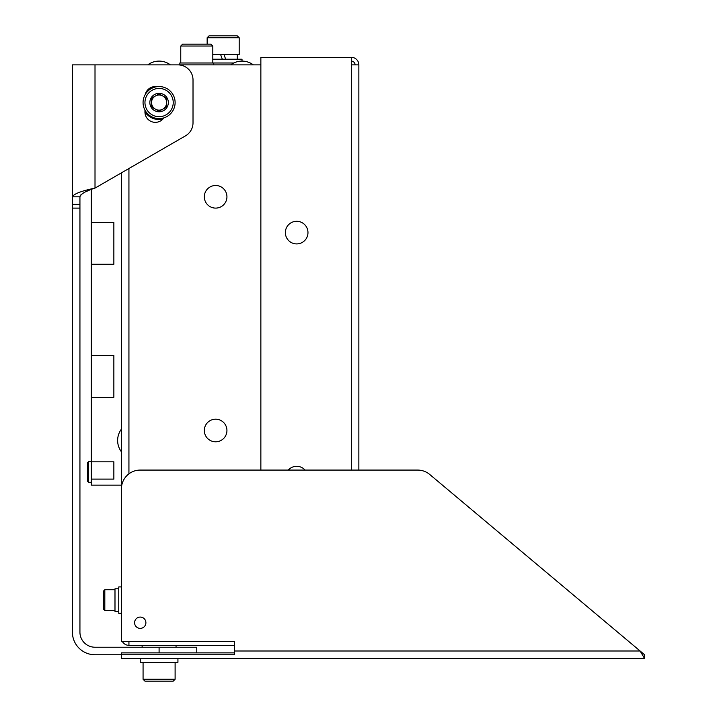 <?xml version="1.0" encoding="UTF-8"?>
<svg xmlns="http://www.w3.org/2000/svg" width="717" height="717" viewBox="0 0 717 717"><rect width="100%" height="100%" fill="white"/><g stroke="black" fill="none" stroke-linecap="round" stroke-linejoin="round"><path stroke-width="1.08" d="M121.397 637.807L121.397 172.86M128.935 641.572L128.935 645.345L234.477 645.345M260.863 64.871L72.399 64.871L72.399 204.336L79.937 204.336L79.937 196.799L72.399 196.799L72.399 166.64M122.41 641.572A7.537 7.537 0 0 0 128.935 645.345M429.752 474.484L640.111 651L429.752 474.484A18.848 18.848 0 0 0 417.635 470.074L358.858 470.074L358.858 64.871L351.321 64.871L351.321 57.333L260.863 57.333L260.863 470.074M355.094 64.871A3.773 3.773 0 0 0 351.321 61.106M358.858 64.871A7.537 7.537 0 0 0 351.321 57.333M79.937 204.336L79.937 208.109L72.399 208.109L72.399 632.152A22.612 22.612 0 0 0 95.011 654.764L121.397 654.764L121.397 658.538L644.601 658.538L640.111 651L644.601 654.764L644.601 658.538M196.781 652.882L196.781 647.227L95.011 647.227A15.075 15.075 0 0 1 79.937 632.152L79.937 208.109M72.399 208.109L72.399 204.336M79.937 196.799C80.833 193.895 85.861 190.991 95.011 188.096C81.281 190.991 73.743 193.895 72.399 196.799M95.011 188.096L185.479 135.863A15.075 15.075 0 0 0 193.016 122.804L193.016 79.954A15.075 15.075 0 0 0 177.933 64.871L95.011 64.871L95.011 188.096M163.861 117.857A10.37 10.37 0 0 1 144.951 111.986L144.951 110.104M145.237 94.527A10.37 10.37 0 0 1 156.996 86.685M80.223 195.705L81.075 194.63M82.482 193.536L84.346 192.443M86.632 191.358L89.195 190.292M134.59 622.723A5.655 5.655 0 0 1 140.245 617.068A5.655 5.655 0 0 1 145.901 622.723A5.655 5.655 0 0 1 140.245 628.379A5.655 5.655 0 0 1 134.59 622.723M642.36 654.764L644.144 657.767M641.984 652.569L644.458 654.648M417.635 470.074L140.245 470.074A18.848 18.848 0 0 0 121.397 488.913L121.397 641.572L234.477 641.572L234.477 651L640.111 651M234.477 652.882L121.397 652.882L121.397 654.764L234.477 654.764L234.477 651M91.247 189.494L91.247 222.467L113.86 222.467L113.86 264.259L91.247 264.259L91.247 355.498L113.86 355.498L113.86 376.515M113.86 355.498L113.86 397.281L91.247 397.281L91.247 461.802L113.86 461.802L113.86 479.108L113.86 461.802M91.247 355.498L91.247 397.281M113.86 479.108L91.247 479.108L91.247 485.149L121.397 485.149M113.86 264.259L113.86 222.467M91.247 461.802L91.247 479.108M91.247 222.467L91.247 264.259M88.603 482.317L87.474 481.188L87.474 462.725L88.603 461.587L88.603 482.317L91.247 482.317M104.816 610.472L103.678 609.342L103.678 590.88L104.816 589.741L104.816 610.472L114.989 610.472M143.068 679.268L175.109 679.268L175.109 662.302L175.109 679.268L173.227 681.15L144.951 681.15L143.068 679.268L143.068 662.302M151.099 88.684A16.016 16.016 0 0 1 172.976 94.581A16.016 16.016 0 0 1 167.079 116.45A16.016 16.016 0 0 1 145.201 110.552A16.016 16.016 0 0 1 151.099 88.684M152.04 90.315A14.134 14.134 0 0 1 171.345 95.513A14.134 14.134 0 0 1 166.138 114.819A14.134 14.134 0 0 1 146.842 109.611A14.134 14.134 0 0 1 152.04 90.315M151.556 98.202L151.547 106.905L159.075 111.269L162.849 109.101A7.537 7.537 0 0 1 151.547 102.558A7.537 7.537 0 0 1 155.329 96.033L151.556 98.202L151.547 102.558L151.547 106.905L155.311 109.092A7.537 7.537 0 0 0 162.849 109.101L166.622 106.932L166.631 98.229L159.102 93.864L155.329 96.033A7.537 7.537 0 0 0 151.547 102.558M163.691 110.57A9.231 9.231 0 0 1 151.081 107.174A9.231 9.231 0 0 1 154.487 94.563A9.231 9.231 0 0 1 167.097 97.96A9.231 9.231 0 0 1 163.691 110.57M155.311 109.092L159.075 111.269L166.622 106.932L166.631 98.229L159.102 93.864L151.825 98.05M162.867 96.042A7.537 7.537 0 0 1 162.849 109.101A7.537 7.537 0 0 0 165.627 98.803A7.537 7.537 0 0 0 155.329 96.033A7.537 7.537 0 0 1 162.867 96.042M180.765 46.031L182.647 44.14L210.915 44.14L212.806 46.031L180.765 46.031L180.765 62.988M207.15 37.732L209.032 35.85L237.3 35.85L239.191 37.732L207.15 37.732L207.15 44.14M239.191 37.732L239.191 54.698L212.806 54.698M121.397 586.918L118.762 586.918L118.762 613.304L121.397 613.304M177.933 662.302L177.933 658.538L177.933 662.302L140.245 662.302L140.245 658.538M212.806 59.215L242.014 59.215L242.014 61.106A18.848 18.848 0 0 0 230.704 64.871M179.824 64.871L179.824 62.988L233.796 62.988M118.762 611.422L114.989 611.422L114.989 588.8L118.762 588.8M222.306 59.215L220.657 54.698M224.027 54.698L225.676 59.215M305.092 470.074A11.311 11.311 0 0 0 288.243 470.074M293.818 243.547A11.311 11.311 0 0 0 307.611 235.454A11.311 11.311 0 0 0 299.518 221.661A11.311 11.311 0 0 0 285.725 229.754A11.311 11.311 0 0 0 293.818 243.547M212.779 441.439A11.311 11.311 0 0 0 226.572 433.346A11.311 11.311 0 0 0 218.479 419.553A11.311 11.311 0 0 0 204.686 427.646A11.311 11.311 0 0 0 212.779 441.439M212.779 207.742A11.311 11.311 0 0 0 226.572 199.649A11.311 11.311 0 0 0 218.479 185.855A11.311 11.311 0 0 0 204.686 193.948A11.311 11.311 0 0 0 212.779 207.742M152.497 86.936A16.966 16.966 0 0 0 147.2 90.467M144.951 111.942A16.966 16.966 0 0 0 162.858 119.103M128.935 168.504L128.935 473.838M351.321 470.074L351.321 64.871M159.093 647.227L159.093 652.882M88.603 461.587L91.247 461.587M104.816 589.741L114.989 589.741M212.806 46.031L212.806 62.988M237.3 59.215L237.3 54.698M253.325 64.871A18.848 18.848 0 0 0 242.014 61.106M170.395 64.871A18.848 18.848 0 0 0 147.783 64.871M121.397 429.169A18.848 18.848 0 0 0 121.397 451.782M142.127 645.345L142.127 647.227M176.05 645.345L176.05 647.227M213.747 64.871L213.747 62.988"/></g></svg>
